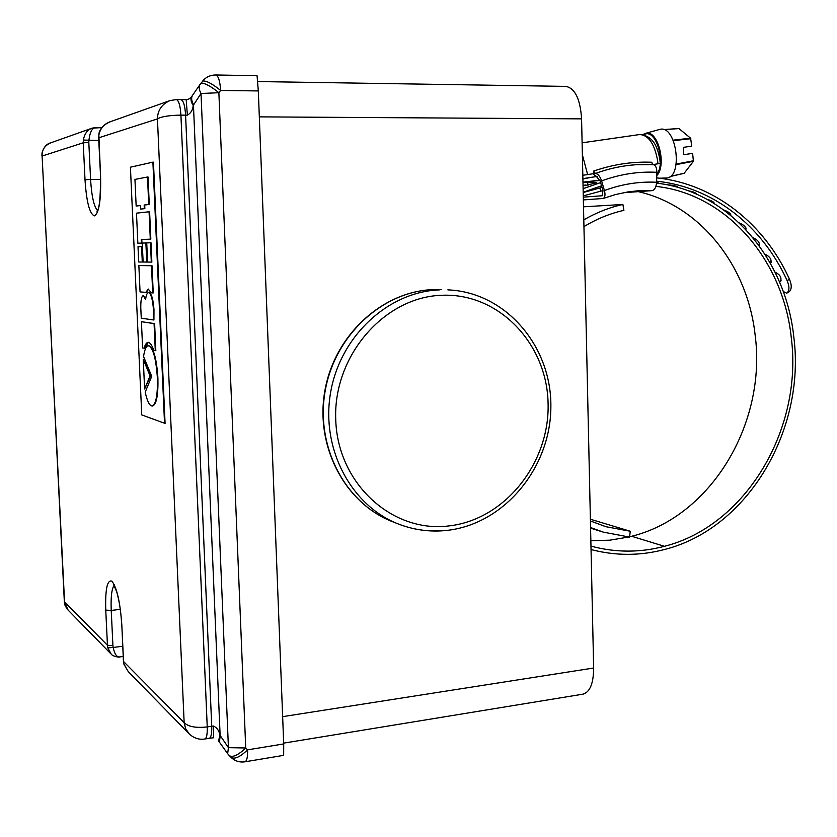 <?xml version="1.0" encoding="UTF-8"?>
<svg xmlns="http://www.w3.org/2000/svg" width="837" height="837" viewBox="0 0 837 837"><rect width="100%" height="100%" fill="white"/><g stroke="black" fill="none" stroke-linecap="round" stroke-linejoin="round"><path stroke-width="1.26" d="M257.817 81.555L565.802 86.389C575.029 88.188 580.282 99.017 581.579 118.864L593.653 668.02C593.527 683.41 589.98 692.115 583.023 694.155L283.68 743.13M229.338 755.644L231.085 757.391C234.569 759.536 240.062 757.025 247.574 749.847L283.712 743.936L258.319 90.94L220.623 90.438C212.357 83.805 206.457 80.666 202.899 81.011L200.66 83.616M165.077 423.428L153.443 162.148L152.899 162.148L130.415 167.201L141.756 414.922L165.077 423.428M119.764 656.93C120.695 657.516 113.11 656.783 111.237 654.189L107.806 647.848L113.173 647.482C114.585 654.157 116.782 657.307 119.764 656.93L123.206 656.47M41.871 155.881L42.07 152.763C43.765 147.113 46.694 143.786 50.858 142.782C44.821 145.376 41.892 149.802 42.101 156.048L64.344 601.782L68.1 610.089L110.756 653.697M169.482 100.775L110.662 121.606C104.301 123.709 100.367 128.155 98.86 134.924L100.566 176.356C101.151 199.917 99.101 213.079 94.435 215.862C89.653 214.115 86.504 202.073 85.008 179.756L83.229 142.803L42.101 156.048L64.564 601.991L107.45 645.264L105.755 610.1C105.18 589.185 107.23 579.539 111.886 581.16C116.877 587.532 120.193 602.106 121.815 624.904L123.552 661.512L184.15 722.676C188.283 726.736 195.973 728.159 207.241 726.924L211.719 726.223L185.594 115.15L180.928 115.129C169.241 115.307 161.415 116.573 157.45 118.896C157.618 110.264 161.823 104.165 170.057 100.566L176.325 99.582C178.773 100.43 180.3 105.608 180.928 115.129L207.241 726.924C207.43 734.237 206.634 738.265 204.835 738.998L209.292 738.297C211.112 737.554 211.918 733.536 211.719 726.223L213.445 726.014C217.013 727.677 219.137 730.68 219.838 735.022L228.428 747.661L245.722 747.985L247.574 749.847C247.742 757.077 246.873 761.063 244.948 761.806L283.659 755.351L283.712 743.936M96.391 127.611L95.868 127.569C92.196 127.705 89.873 132.026 88.889 140.543L88.816 142.499L83.229 142.803L83.334 140.041C84.589 133.617 87.519 129.662 92.133 128.166L95.449 127.59M121.815 624.904L123.437 661.261L123.918 664.201L128.228 671.556L123.824 663.772M189.434 734.133L185.636 728.692L184.15 722.676L157.45 118.896L98.745 137.802L98.86 134.924M258.319 90.94L257.053 75.686L215.758 74.974C218.384 75.822 220.005 80.969 220.623 90.438L218.875 92.729L201.016 93.482C198.913 89.632 198.651 86.546 200.231 84.202L201.152 83.281C203.956 82.832 208.947 85.238 216.124 90.522L218.875 92.729L245.722 747.985L243.243 750.35C236.662 755.821 231.995 757.548 229.233 755.539L227.654 753.666L228.428 747.661L201.016 93.482L193.19 105.514C192.845 109.94 190.909 113.141 187.383 115.15L186.18 99.634L176.325 99.582M227.549 753.53L219.42 742.137L220.152 736.1L193.42 104.416C191.338 100.576 191.087 97.49 192.667 95.136L200.085 84.411M193.19 105.514C190.805 101.612 190.365 98.525 191.893 96.255L192.52 95.345M219.42 742.137L218.635 741.048L219.838 735.022M209.292 738.297L213.54 737.763L213.445 726.014M101.936 127.59L92.133 128.166M123.918 664.201L123.437 661.261M83.334 140.041L98.766 140.543M164.544 423.459L152.899 162.148M144.613 388.985L150.597 375.855L143.263 359.324L144.613 388.985L150.074 375.886L143.263 359.324M144.048 348.255C145.157 344.582 146.517 342.605 148.097 342.312C150.053 342.5 151.957 345.179 153.82 350.347L155.295 350.661L154.081 323.616L141.422 321.701L142.614 347.951L144.56 348.223L148.369 342.312M155.295 350.661L155.828 350.63L154.615 323.595L141.422 321.701M145.826 292.385L148.243 289.089L151.319 292.824L152.7 292.94L151.487 265.748L138.858 265.538L140.061 291.925L146.349 292.364L148.505 289.11M152.7 292.94L153.234 292.919L152.02 265.737L138.858 265.538M149.07 211.771L149.603 211.761L150.827 239.12L141.788 239.528L141.945 243.086L137.854 243.232L136.483 213.163L149.07 211.771L150.294 239.141L141.265 239.549L141.422 243.107L137.854 243.232M147.511 176.994L148.044 176.994L149.268 204.437L144.696 205.013L144.853 208.643L140.721 209.083L140.564 205.483L136.159 206.048L134.945 179.421L147.511 176.994L148.735 204.448L144.163 205.023L144.33 208.654L140.721 209.083M140.564 205.546L136.159 206.048M151.319 262.096L151.853 262.075L150.984 242.751L146.726 242.897L147.584 262.065L151.319 262.096L150.451 242.761M146.737 262.054L147.27 262.044L146.402 242.918L142.259 243.065L143.127 262.023L146.737 262.054L145.879 242.929M142.28 262.023L142.803 262.002L142.112 246.633L138.011 246.748L138.701 261.991L142.28 262.023L141.589 246.653M143.242 295.597L145.586 299.416C146.182 295.063 147.134 292.793 148.431 292.615C150.953 293.431 152.627 299.06 153.453 309.512L153.924 320.016L141.265 318.206L140.794 308.006C140.679 300.493 141.484 296.35 143.242 295.597L145.784 298.506M148.431 292.615L148.965 292.594C151.487 293.41 153.161 299.039 153.977 309.491L153.924 320.016M148.149 345.65L148.672 345.618C153.443 347.209 156.529 357.954 157.911 377.874C158.298 394.907 156.55 404.271 152.637 405.987L152.125 406.018C149.666 405.861 147.458 401.697 145.502 393.526L145.188 392.145L151.738 376.388L143.556 356.489C144.55 349.918 146.077 346.298 148.149 345.65C152.92 347.24 155.996 357.985 157.387 377.905C157.774 394.938 156.017 404.313 152.125 406.018M148.735 204.448L149.268 204.437M144.163 205.023L144.696 205.013M144.33 208.654L144.853 208.643M150.294 239.141L150.827 239.12M141.265 239.549L141.788 239.528M141.422 243.107L141.945 243.086M151.487 265.748L152.02 265.737M153.453 309.512L153.977 309.491M154.081 323.616L154.615 323.595M157.387 377.905L157.911 377.874M150.074 375.886L150.597 375.855M583.274 195.879L602.964 190.574M655.894 186.379C727.018 193.954 783.327 260.433 791.279 337.688C803.06 428.68 746.175 525.688 664.432 546.31C640.002 552.776 615.509 552.713 590.974 546.111M629.55 536.81L631.663 536.276C711.324 516.638 766.818 422.957 755.131 335.009C747.65 266.197 700.6 205.797 638.307 191.642M656.543 183.146C728.765 191.129 785.765 258.727 793.821 337.144C805.78 429.684 747.985 528.346 664.829 549.417C640.315 555.935 615.718 555.977 591.048 549.553M656.888 183.188L658.133 182.445M658.081 182.864L656.595 182.1M696.342 194.519L696.604 193.713M696.687 194.215L696.719 194.132C695.725 192.677 692.89 191.558 688.213 190.784M693.789 192.97L694.773 192.562M677.614 187.404L677.75 186.766M677.688 187.362L677.939 187.09C675.94 185.73 672.383 184.987 667.277 184.851M673.074 186.149L674.434 185.647M745.757 229.411L746.144 228.878M745.84 229.495L745.955 229.348C745.987 226.973 743.79 224.85 739.353 222.956M744.909 228.511L745.987 227.978M770.281 263.038L771.086 262.42M770.5 262.944L770.856 262.672C771.724 259.313 769.768 256.488 764.976 254.197M769.904 262.379L771.442 261.646M758.981 245.408L759.557 244.781M759.013 245.45L759.316 245.168C759.703 242.322 757.611 239.832 753.038 237.708M758.374 244.582L759.672 243.965M714.463 203.632L714.463 203.632C713.93 201.989 711.45 200.545 707.024 199.311M712.549 202.47L713.438 202.062M730.921 215.465L730.942 215.433C730.701 213.477 728.389 211.698 724.026 210.097M729.602 214.387L730.534 213.948M779.55 282.059L780.544 281.535M780.241 281.745L780.429 281.619C781.957 277.758 780.168 274.62 775.083 272.203M779.373 281.64L781.172 280.813M599.972 180.415L595.944 180.583L599.878 180.164M786.696 293.212L789.04 291.851C791.812 289.456 791.938 285.218 789.427 279.139L787.167 280.709C789.636 286.693 789.479 290.868 786.696 293.212L783.244 291.517M656.71 177.894C714.149 183.69 764.39 223.741 789.427 279.139M599.01 180.237L582.971 182.173M656.616 181.2C713.072 186.881 762.507 226.231 787.167 280.709M596.75 182.696L584.896 185.636L583.044 185.385M585.011 185.626L586.852 185.395M588.003 185.186L587.501 182.079L596.697 182.445M582.981 182.665L587.501 182.079M585.816 184.967L583.19 185.406M590.849 540.712L609.911 540.168L628.754 537.009M583.19 192.238L601.562 185.783M583.117 188.66L600.631 182.581M600.642 191.234L599.888 187.98L602.023 187.373M583.201 192.52L599.888 187.98M660.257 163.382L657.934 163.801L657.652 160.85C654.565 143.744 648.518 134.977 639.52 134.558C654.806 135.51 658.227 150.158 659.985 160.442L660.257 163.382M582.364 154.761L587.647 174.588L583.379 175.195M587.647 174.588L594.155 173.583L593.517 171.146L596.216 170.225C613.751 164.46 631.37 161.771 649.083 162.158L651.814 162.242L652.379 164.345M653.237 164.638L636.183 164.722L653.237 164.638C655.57 165.171 656.783 167.724 656.867 172.307L656.585 182.246C656.198 187.164 654.722 189.957 652.18 190.627L637.731 190.805L627.792 191.955L615.436 194.561L603.226 198.474C605.078 197.396 605.465 194.749 604.419 190.533L601.615 180.918C600.014 176.272 597.953 173.793 595.421 173.468L593.517 171.146M623.387 192.73L652.18 190.627M583.358 199.917L603.226 198.474M583.305 197.155L602.221 195.753L602.975 190.637L600.181 181.043L596.206 176.251L593.506 174.316M652.755 164.596L657.934 163.801M636.183 164.722L635.911 164.732C622.257 165.653 608.761 168.561 595.421 173.468M663.657 129.589L678.88 128.5L690.609 138.21L691.739 146.109L683.358 147.375L683.672 154.113L684.227 154.646L692.617 153.359L693.413 161.279L684.206 173.238M659.472 178.208L666.346 178.009C683.222 177.946 676.861 125.696 660.32 129.243L646.216 133.177C658.102 130.3 666.88 165.485 656.773 175.644M692.617 153.359L690.441 153.663M583.944 226.628C596.718 218.896 610.037 213.477 623.9 210.359L622.895 204.458L583.515 206.823M583.797 219.859C596.352 212.598 609.378 207.461 622.895 204.458M590.378 519.233L630.271 531.244L629.518 537.072L603.32 532.133L590.556 527.519M630.271 531.244L605.946 526.714L590.42 520.959M259.324 116.866L581.579 118.864M282.655 716.65L593.653 668.02M100.566 176.356L98.64 137.875M120.287 609.336L111.227 610.445L112.922 645.651L113.173 647.482L122.715 646.227M114.146 585.293C111.687 588.767 110.714 597.158 111.227 610.445L105.755 610.1M107.806 647.848L107.45 645.264L112.922 645.651M187.383 115.15L185.594 115.15C184.967 105.65 183.429 100.471 180.959 99.634M100.576 179.4L90.584 179.495C91.62 196.235 93.943 206.603 97.563 210.621M88.816 142.499L90.584 179.495L85.008 179.756M446.529 530.355C430.532 532.091 414.943 530.145 399.751 524.527C351.927 506.95 320.759 449.553 330.531 392.94C339.937 336.275 388.358 291.653 439.394 289.884L433.074 289.602C382.394 291.36 334.361 335.564 325.038 391.726C315.35 447.816 346.298 504.721 393.777 522.173C345.963 504.554 315.057 447.575 324.725 391.643C334.005 335.658 381.986 291.412 433.001 289.602L441.455 289.602M448.506 525.971C392.271 532.949 337.656 483.755 335.742 419.755C332.98 355.83 384.455 296.978 441.674 295.283C498.894 292.647 547.105 343.766 548.089 403.413C549.867 463.007 504.805 519.934 448.506 525.971M599.993 180.478L585.398 181.775M664.432 546.31L631.663 536.276M656.867 172.307C638.265 171.334 619.84 174.201 601.615 180.918M604.419 190.533C621.619 184.15 639.008 181.388 656.585 182.246M602.514 195.586L601.866 195.827M582.897 178.982L591.027 177.381M593.946 176.931L597.168 176.502M679.037 128.563L663.825 129.651M656.815 174.284C665.666 163.257 656.919 131.168 645.829 133.847L643.454 134.684M693.413 161.279L676.139 164.638M670.196 176.471L684.478 173.175M673.126 140.145L690.609 138.21M676.223 164.094L693.507 160.746M690.839 138.712L673.346 140.647M97.05 211.635C99.457 208.539 100.597 196.789 100.461 176.408M50.858 142.782L91.714 128.312M189.371 734.07L189.361 734.059C194.111 738.276 199.269 739.929 204.835 738.998M188.702 733.379L128.228 671.556M215.758 74.974C210.275 75.016 205.829 77.14 202.408 81.346M191.757 96.443C190.051 98.588 188.199 99.655 186.18 99.634M231.19 757.495C235.051 761.126 239.633 762.559 244.948 761.806M67.494 609.462C62.785 602.378 65.171 603.582 64.344 601.813M114.25 584.582L113.466 584.278L116.741 591.916C119.325 600.976 120.978 611.899 121.7 624.674M110.662 121.606C103.275 124.65 99.3 129.118 98.756 135.008M396.874 523.397L393.777 522.173M399.751 524.527C415.079 530.198 430.804 532.165 446.948 530.407C504.429 524.098 550.631 467.621 550.872 407.148C551.824 346.675 506.029 292.165 447.837 289.874M582.102 142.824L639.52 134.558M635.9 164.743L636.486 164.701M642.921 134.59L645.358 133.355M582.897 178.637L597.053 176.45M684.352 173.269L670.071 176.565M590.577 528.157L601.28 531.495M604.011 526.128L605.946 526.714"/></g></svg>
